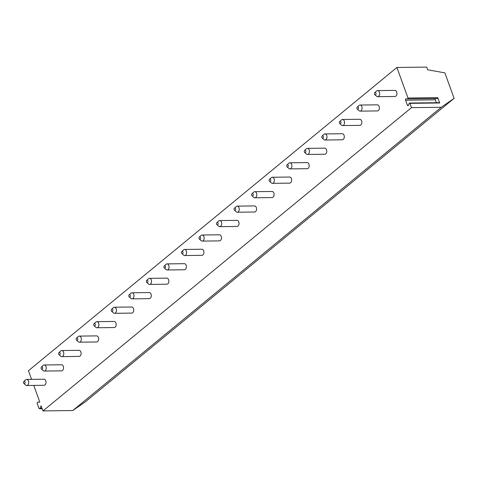 <?xml version="1.0" encoding="UTF-8"?>
<svg xmlns="http://www.w3.org/2000/svg" width="478" height="478" viewBox="0 0 478 478"><rect width="100%" height="100%" fill="white"/><g stroke="black" fill="none" stroke-linecap="round" stroke-linejoin="round"><path stroke-width="0.72" d="M33.771 385.417L39.698 401.795L39.531 402.243L37.762 402.165A0.914 0.603 -90.7 0 0 37.738 402.165A0.914 0.603 -90.7 0 0 37.224 403.51L38.957 408.296A0.914 0.603 -90.7 0 0 39.495 408.774A0.914 0.603 -90.7 0 0 39.997 408.337L41.072 405.924L42.996 410.901L72.77 410.536L85.634 401.598L454.1 98.343L444.887 72.883L427.661 69.776L426.687 67.099L396.919 67.464L407.979 98.014A0.609 0.4 -90.7 0 1 407.632 98.91L437.388 98.546A0.609 0.4 89.3 0 1 437.388 98.546L407.632 98.91A0.609 0.4 -90.7 0 1 407.62 98.91L406.115 98.844A0.914 0.603 -90.7 0 0 406.091 98.844A0.914 0.603 -90.7 0 0 405.577 100.189L407.399 105.22A0.914 0.603 -90.7 0 0 407.937 105.698A0.914 0.603 -90.7 0 0 408.439 105.262L409.216 103.32A0.609 0.4 -90.7 0 1 409.909 103.35L411.462 107.646L441.236 107.281L454.1 98.343M396.919 67.464L28.453 370.719L31.578 379.359M42.996 410.901L411.462 107.646M26.738 385.507L44.048 385.292A3.041 2.002 -90.7 0 0 44.98 384.927A3.041 2.002 -90.7 0 0 45.948 381.492A3.041 2.002 -90.7 0 0 43.976 379.209L26.66 379.418A3.041 2.002 89.3 0 1 28.632 381.707A3.041 2.002 89.3 0 1 27.67 385.143A3.041 2.002 -90.7 0 1 26.738 385.507A3.041 2.002 -90.7 0 1 25.716 385.101L23.924 383.547A1.219 0.801 -90.7 0 0 24.707 383.565A1.219 0.801 89.3 0 0 25.017 381.916A1.219 0.801 89.3 0 0 23.93 381.42A1.219 0.801 -90.7 0 0 23.9 381.444A1.219 0.801 -90.7 0 0 23.924 383.547M44.281 371.065L61.596 370.85A3.041 2.002 -90.7 0 0 62.528 370.492A3.041 2.002 -90.7 0 0 63.496 367.056A3.041 2.002 -90.7 0 0 61.519 364.768L44.209 364.977A3.041 2.002 89.3 0 1 46.181 367.265A3.041 2.002 89.3 0 1 45.213 370.701A3.041 2.002 -90.7 0 1 44.281 371.065A3.041 2.002 -90.7 0 1 43.265 370.659L41.472 369.106A1.219 0.801 -90.7 0 0 42.249 369.124A1.219 0.801 89.3 0 0 42.566 367.474A1.219 0.801 89.3 0 0 41.478 366.979A1.219 0.801 -90.7 0 0 41.449 367.008A1.219 0.801 -90.7 0 0 41.472 369.106M61.829 356.624L79.139 356.415A3.041 2.002 -90.7 0 0 80.077 356.05A3.041 2.002 -90.7 0 0 81.039 352.615A3.041 2.002 -90.7 0 0 79.067 350.326L61.752 350.535A3.041 2.002 89.3 0 1 63.729 352.824A3.041 2.002 89.3 0 1 62.761 356.259A3.041 2.002 -90.7 0 1 61.829 356.624A3.041 2.002 -90.7 0 1 60.808 356.218L59.015 354.664A1.219 0.801 -90.7 0 0 59.798 354.682A1.219 0.801 89.3 0 0 60.114 353.033A1.219 0.801 89.3 0 0 59.021 352.537A1.219 0.801 -90.7 0 0 58.991 352.567A1.219 0.801 -90.7 0 0 59.015 354.664M79.372 342.182L96.687 341.973A3.041 2.002 -90.7 0 0 97.62 341.609A3.041 2.002 -90.7 0 0 98.588 338.173A3.041 2.002 -90.7 0 0 96.616 335.885L79.3 336.1A3.041 2.002 89.3 0 1 81.272 338.382A3.041 2.002 89.3 0 1 80.304 341.818A3.041 2.002 -90.7 0 1 79.372 342.182A3.041 2.002 -90.7 0 1 78.356 341.782L76.564 340.222A1.219 0.801 -90.7 0 0 77.346 340.24A1.219 0.801 89.3 0 0 77.657 338.591A1.219 0.801 89.3 0 0 76.57 338.095A1.219 0.801 -90.7 0 0 76.54 338.125A1.219 0.801 -90.7 0 0 76.564 340.222M96.92 327.741L114.236 327.532A3.041 2.002 -90.7 0 0 115.168 327.167A3.041 2.002 -90.7 0 0 116.13 323.731A3.041 2.002 -90.7 0 0 114.158 321.443L96.843 321.658A3.041 2.002 89.3 0 1 98.821 323.941A3.041 2.002 89.3 0 1 97.853 327.376A3.041 2.002 -90.7 0 1 96.92 327.741A3.041 2.002 -90.7 0 1 95.899 327.34L94.112 325.787A1.219 0.801 -90.7 0 0 94.889 325.799A1.219 0.801 89.3 0 0 95.206 324.15A1.219 0.801 89.3 0 0 94.112 323.66A1.219 0.801 -90.7 0 0 94.082 323.684A1.219 0.801 -90.7 0 0 94.112 325.787M114.463 313.305L131.779 313.09A3.041 2.002 -90.7 0 0 132.711 312.726A3.041 2.002 -90.7 0 0 133.679 309.29A3.041 2.002 -90.7 0 0 131.707 307.001L114.391 307.217A3.041 2.002 89.3 0 1 116.363 309.505A3.041 2.002 89.3 0 1 115.395 312.941A3.041 2.002 -90.7 0 1 114.463 313.305A3.041 2.002 -90.7 0 1 113.447 312.899L111.655 311.345A1.219 0.801 -90.7 0 0 112.438 311.357A1.219 0.801 89.3 0 0 112.748 309.708A1.219 0.801 89.3 0 0 111.661 309.218A1.219 0.801 -90.7 0 0 111.631 309.242A1.219 0.801 -90.7 0 0 111.655 311.345M132.012 298.864L149.327 298.648A3.041 2.002 -90.7 0 0 150.259 298.284A3.041 2.002 -90.7 0 0 151.227 294.848A3.041 2.002 -90.7 0 0 149.25 292.56L131.94 292.775A3.041 2.002 89.3 0 1 133.912 295.063A3.041 2.002 89.3 0 1 132.944 298.499A3.041 2.002 -90.7 0 1 132.012 298.864A3.041 2.002 -90.7 0 1 130.996 298.457L129.203 296.904A1.219 0.801 -90.7 0 0 129.98 296.922A1.219 0.801 89.3 0 0 130.297 295.273A1.219 0.801 89.3 0 0 129.209 294.777A1.219 0.801 -90.7 0 0 129.174 294.801A1.219 0.801 -90.7 0 0 129.203 296.904M149.56 284.422L166.87 284.207A3.041 2.002 -90.7 0 0 167.802 283.842A3.041 2.002 -90.7 0 0 168.77 280.407A3.041 2.002 -90.7 0 0 166.798 278.124L149.483 278.333A3.041 2.002 89.3 0 1 151.454 280.622A3.041 2.002 89.3 0 1 150.492 284.057A3.041 2.002 -90.7 0 1 149.56 284.422A3.041 2.002 -90.7 0 1 148.538 284.016L146.746 282.462A1.219 0.801 -90.7 0 0 147.529 282.48A1.219 0.801 89.3 0 0 147.845 280.831A1.219 0.801 89.3 0 0 146.752 280.335A1.219 0.801 -90.7 0 0 146.722 280.359A1.219 0.801 -90.7 0 0 146.746 282.462M167.103 269.98L184.418 269.765A3.041 2.002 -90.7 0 0 185.35 269.401A3.041 2.002 -90.7 0 0 186.318 265.965A3.041 2.002 -90.7 0 0 184.341 263.683L167.031 263.892A3.041 2.002 89.3 0 1 169.003 266.18A3.041 2.002 89.3 0 1 168.035 269.616A3.041 2.002 -90.7 0 1 167.103 269.98A3.041 2.002 -90.7 0 1 166.087 269.574L164.295 268.021A1.219 0.801 -90.7 0 0 165.077 268.039A1.219 0.801 89.3 0 0 165.388 266.389A1.219 0.801 89.3 0 0 164.301 265.893A1.219 0.801 -90.7 0 0 164.271 265.923A1.219 0.801 -90.7 0 0 164.295 268.021M184.651 255.539L201.967 255.33A3.041 2.002 -90.7 0 0 202.899 254.965A3.041 2.002 -90.7 0 0 203.861 251.53A3.041 2.002 -90.7 0 0 201.889 249.241L184.574 249.45A3.041 2.002 89.3 0 1 186.551 251.739A3.041 2.002 89.3 0 1 185.584 255.174A3.041 2.002 -90.7 0 1 184.651 255.539A3.041 2.002 -90.7 0 1 183.63 255.133L181.843 253.579A1.219 0.801 -90.7 0 0 182.62 253.597A1.219 0.801 89.3 0 0 182.937 251.948A1.219 0.801 89.3 0 0 181.843 251.452A1.219 0.801 -90.7 0 0 181.813 251.482A1.219 0.801 -90.7 0 0 181.843 253.579M202.194 241.097L219.51 240.888A3.041 2.002 -90.7 0 0 220.442 240.524A3.041 2.002 -90.7 0 0 221.41 237.088A3.041 2.002 -90.7 0 0 219.438 234.8L202.122 235.015A3.041 2.002 89.3 0 1 204.094 237.297A3.041 2.002 89.3 0 1 203.126 240.733A3.041 2.002 -90.7 0 1 202.194 241.097A3.041 2.002 -90.7 0 1 201.178 240.697L199.386 239.137A1.219 0.801 -90.7 0 0 200.168 239.155A1.219 0.801 89.3 0 0 200.479 237.506A1.219 0.801 89.3 0 0 199.392 237.01A1.219 0.801 -90.7 0 0 199.362 237.04A1.219 0.801 -90.7 0 0 199.386 239.137M219.743 226.656L237.058 226.447A3.041 2.002 -90.7 0 0 237.99 226.082A3.041 2.002 -90.7 0 0 238.958 222.646A3.041 2.002 -90.7 0 0 236.98 220.358L219.665 220.573A3.041 2.002 89.3 0 1 221.643 222.856A3.041 2.002 89.3 0 1 220.675 226.291A3.041 2.002 -90.7 0 1 219.743 226.656A3.041 2.002 -90.7 0 1 218.727 226.255L216.934 224.702A1.219 0.801 -90.7 0 0 217.711 224.714A1.219 0.801 89.3 0 0 218.028 223.065A1.219 0.801 89.3 0 0 216.934 222.575A1.219 0.801 -90.7 0 0 216.904 222.599A1.219 0.801 -90.7 0 0 216.934 224.702M237.291 212.22L254.601 212.005A3.041 2.002 -90.7 0 0 255.533 211.64A3.041 2.002 -90.7 0 0 256.501 208.205A3.041 2.002 -90.7 0 0 254.529 205.916L237.213 206.132A3.041 2.002 89.3 0 1 239.185 208.42A3.041 2.002 89.3 0 1 238.223 211.856A3.041 2.002 -90.7 0 1 237.291 212.22A3.041 2.002 -90.7 0 1 236.269 211.814L234.477 210.26A1.219 0.801 -90.7 0 0 235.26 210.272A1.219 0.801 89.3 0 0 235.57 208.623A1.219 0.801 89.3 0 0 234.483 208.133A1.219 0.801 -90.7 0 0 234.453 208.157A1.219 0.801 -90.7 0 0 234.477 210.26M254.834 197.778L272.149 197.563A3.041 2.002 -90.7 0 0 273.081 197.199A3.041 2.002 -90.7 0 0 274.049 193.763A3.041 2.002 -90.7 0 0 272.072 191.475L254.762 191.69A3.041 2.002 89.3 0 1 256.734 193.978A3.041 2.002 89.3 0 1 255.766 197.414A3.041 2.002 -90.7 0 1 254.834 197.778A3.041 2.002 -90.7 0 1 253.818 197.372L252.026 195.819A1.219 0.801 -90.7 0 0 252.802 195.837A1.219 0.801 89.3 0 0 253.119 194.188A1.219 0.801 89.3 0 0 252.031 193.692A1.219 0.801 -90.7 0 0 252.002 193.715A1.219 0.801 -90.7 0 0 252.026 195.819M272.382 183.337L289.692 183.122A3.041 2.002 -90.7 0 0 290.63 182.757A3.041 2.002 -90.7 0 0 291.592 179.322A3.041 2.002 -90.7 0 0 289.62 177.039L272.305 177.248A3.041 2.002 89.3 0 1 274.282 179.537A3.041 2.002 89.3 0 1 273.314 182.972A3.041 2.002 -90.7 0 1 272.382 183.337A3.041 2.002 -90.7 0 1 271.361 182.931L269.568 181.377A1.219 0.801 -90.7 0 0 270.351 181.395A1.219 0.801 89.3 0 0 270.668 179.746A1.219 0.801 89.3 0 0 269.574 179.25A1.219 0.801 -90.7 0 0 269.544 179.274A1.219 0.801 -90.7 0 0 269.568 181.377M289.925 168.895L307.24 168.68A3.041 2.002 -90.7 0 0 308.173 168.316A3.041 2.002 -90.7 0 0 309.141 164.88A3.041 2.002 -90.7 0 0 307.169 162.598L289.853 162.807A3.041 2.002 89.3 0 1 291.825 165.095A3.041 2.002 89.3 0 1 290.857 168.531A3.041 2.002 -90.7 0 1 289.925 168.895A3.041 2.002 -90.7 0 1 288.909 168.489L287.117 166.936A1.219 0.801 -90.7 0 0 287.899 166.953A1.219 0.801 89.3 0 0 288.21 165.304A1.219 0.801 89.3 0 0 287.123 164.808A1.219 0.801 -90.7 0 0 287.093 164.832A1.219 0.801 -90.7 0 0 287.117 166.936M307.474 154.454L324.789 154.245A3.041 2.002 -90.7 0 0 325.721 153.88A3.041 2.002 -90.7 0 0 326.683 150.445A3.041 2.002 -90.7 0 0 324.711 148.156L307.396 148.365A3.041 2.002 89.3 0 1 309.374 150.654A3.041 2.002 89.3 0 1 308.406 154.089A3.041 2.002 -90.7 0 1 307.474 154.454A3.041 2.002 -90.7 0 1 306.452 154.047L304.665 152.494A1.219 0.801 -90.7 0 0 305.442 152.512A1.219 0.801 89.3 0 0 305.759 150.863A1.219 0.801 89.3 0 0 304.665 150.367A1.219 0.801 -90.7 0 0 304.635 150.397A1.219 0.801 -90.7 0 0 304.665 152.494M325.016 140.012L342.332 139.803A3.041 2.002 -90.7 0 0 343.264 139.439A3.041 2.002 -90.7 0 0 344.232 136.003A3.041 2.002 -90.7 0 0 342.26 133.715L324.944 133.93A3.041 2.002 89.3 0 1 326.916 136.212A3.041 2.002 89.3 0 1 325.948 139.648A3.041 2.002 -90.7 0 1 325.016 140.012A3.041 2.002 -90.7 0 1 324 139.606L322.208 138.052A1.219 0.801 -90.7 0 0 322.991 138.07A1.219 0.801 89.3 0 0 323.301 136.421A1.219 0.801 89.3 0 0 322.214 135.925A1.219 0.801 -90.7 0 0 322.184 135.955A1.219 0.801 -90.7 0 0 322.208 138.052M342.565 125.571L359.88 125.361A3.041 2.002 -90.7 0 0 360.812 124.997A3.041 2.002 -90.7 0 0 361.78 121.561A3.041 2.002 -90.7 0 0 359.803 119.273L342.493 119.488A3.041 2.002 89.3 0 1 344.465 121.771A3.041 2.002 89.3 0 1 343.497 125.206A3.041 2.002 -90.7 0 1 342.565 125.571A3.041 2.002 -90.7 0 1 341.549 125.17L339.756 123.617A1.219 0.801 -90.7 0 0 340.533 123.629A1.219 0.801 89.3 0 0 340.85 121.98A1.219 0.801 89.3 0 0 339.762 121.49A1.219 0.801 -90.7 0 0 339.727 121.514A1.219 0.801 -90.7 0 0 339.756 123.617M360.113 111.129L377.423 110.92A3.041 2.002 -90.7 0 0 378.355 110.555A3.041 2.002 -90.7 0 0 379.323 107.12A3.041 2.002 -90.7 0 0 377.351 104.831L360.036 105.046A3.041 2.002 89.3 0 1 362.007 107.329A3.041 2.002 89.3 0 1 361.045 110.765A3.041 2.002 -90.7 0 1 360.113 111.129A3.041 2.002 -90.7 0 1 359.092 110.729L357.299 109.175A1.219 0.801 -90.7 0 0 358.082 109.187A1.219 0.801 89.3 0 0 358.398 107.538A1.219 0.801 89.3 0 0 357.305 107.048A1.219 0.801 -90.7 0 0 357.275 107.072A1.219 0.801 -90.7 0 0 357.299 109.175M377.656 96.693L394.971 96.478A3.041 2.002 -90.7 0 0 395.904 96.114A3.041 2.002 -90.7 0 0 396.871 92.678A3.041 2.002 -90.7 0 0 394.894 90.39L377.584 90.605A3.041 2.002 89.3 0 1 379.556 92.893A3.041 2.002 89.3 0 1 378.588 96.329A3.041 2.002 -90.7 0 1 377.656 96.693A3.041 2.002 -90.7 0 1 376.64 96.287L374.848 94.734A1.219 0.801 -90.7 0 0 375.63 94.746A1.219 0.801 89.3 0 0 375.941 93.096A1.219 0.801 89.3 0 0 374.854 92.607A1.219 0.801 -90.7 0 0 374.824 92.63A1.219 0.801 -90.7 0 0 374.848 94.734M409.55 103.033L439.324 102.668A0.609 0.4 89.3 0 1 439.682 102.985L437.746 97.649A0.609 0.4 89.3 0 1 437.406 98.546M435.607 98.57A0.914 0.603 -90.7 0 0 435.344 99.824L436.39 102.704M72.77 410.536L441.236 107.281M26.66 379.418A3.041 2.002 89.3 0 0 25.728 379.783A3.041 2.002 -90.7 0 0 25.651 379.849A3.041 2.002 -90.7 0 0 25.579 379.92M44.209 364.977A3.041 2.002 89.3 0 0 43.277 365.341A3.041 2.002 -90.7 0 0 43.199 365.407A3.041 2.002 -90.7 0 0 43.128 365.479M61.752 350.535A3.041 2.002 89.3 0 0 60.82 350.9A3.041 2.002 -90.7 0 0 60.748 350.966A3.041 2.002 -90.7 0 0 60.676 351.037M79.3 336.1A3.041 2.002 89.3 0 0 78.368 336.464A3.041 2.002 -90.7 0 0 78.29 336.53A3.041 2.002 -90.7 0 0 78.219 336.596M96.843 321.658A3.041 2.002 89.3 0 0 95.911 322.023A3.041 2.002 -90.7 0 0 95.839 322.088A3.041 2.002 -90.7 0 0 95.767 322.154M114.391 307.217A3.041 2.002 89.3 0 0 113.459 307.581A3.041 2.002 -90.7 0 0 113.382 307.647A3.041 2.002 -90.7 0 0 113.31 307.713M131.94 292.775A3.041 2.002 89.3 0 0 131.002 293.139A3.041 2.002 -90.7 0 0 130.93 293.205A3.041 2.002 -90.7 0 0 130.858 293.271M149.483 278.333A3.041 2.002 89.3 0 0 148.55 278.698A3.041 2.002 -90.7 0 0 148.473 278.764A3.041 2.002 -90.7 0 0 148.401 278.835M167.031 263.892A3.041 2.002 89.3 0 0 166.099 264.256A3.041 2.002 -90.7 0 0 166.021 264.322A3.041 2.002 -90.7 0 0 165.95 264.394M184.574 249.45A3.041 2.002 89.3 0 0 183.642 249.815A3.041 2.002 -90.7 0 0 183.57 249.88A3.041 2.002 -90.7 0 0 183.498 249.952M202.122 235.015A3.041 2.002 89.3 0 0 201.19 235.379A3.041 2.002 -90.7 0 0 201.113 235.439A3.041 2.002 -90.7 0 0 201.041 235.511M219.665 220.573A3.041 2.002 89.3 0 0 218.733 220.938A3.041 2.002 -90.7 0 0 218.661 221.003A3.041 2.002 -90.7 0 0 218.589 221.069M237.213 206.132A3.041 2.002 89.3 0 0 236.281 206.496A3.041 2.002 -90.7 0 0 236.204 206.562A3.041 2.002 -90.7 0 0 236.132 206.627M254.762 191.69A3.041 2.002 89.3 0 0 253.83 192.054A3.041 2.002 -90.7 0 0 253.752 192.12A3.041 2.002 -90.7 0 0 253.681 192.186M272.305 177.248A3.041 2.002 89.3 0 0 271.373 177.613A3.041 2.002 -90.7 0 0 271.301 177.679A3.041 2.002 -90.7 0 0 271.229 177.744M289.853 162.807A3.041 2.002 89.3 0 0 288.921 163.171A3.041 2.002 -90.7 0 0 288.843 163.237A3.041 2.002 -90.7 0 0 288.772 163.309M307.396 148.365A3.041 2.002 89.3 0 0 306.464 148.73A3.041 2.002 -90.7 0 0 306.392 148.795A3.041 2.002 -90.7 0 0 306.32 148.867M324.944 133.93A3.041 2.002 89.3 0 0 324.012 134.288A3.041 2.002 -90.7 0 0 323.935 134.354A3.041 2.002 -90.7 0 0 323.863 134.426M342.493 119.488A3.041 2.002 89.3 0 0 341.555 119.853A3.041 2.002 -90.7 0 0 341.483 119.918A3.041 2.002 -90.7 0 0 341.411 119.984M360.036 105.046A3.041 2.002 89.3 0 0 359.103 105.411A3.041 2.002 -90.7 0 0 359.026 105.477A3.041 2.002 -90.7 0 0 358.954 105.542M377.584 90.605A3.041 2.002 89.3 0 0 376.652 90.969A3.041 2.002 -90.7 0 0 376.574 91.035A3.041 2.002 -90.7 0 0 376.503 91.101M439.682 102.985L409.909 103.35M437.746 97.649L407.979 98.014M407.399 105.22L408.463 105.208M405.577 100.189L435.344 99.824M40.905 406.067L41.245 406.061M39.997 408.337L42.058 408.314M42.213 408.738L39.495 408.774M23.9 381.444L25.651 379.849M41.449 367.008L43.199 365.407M58.991 352.567L60.748 350.966M76.54 338.125L78.29 336.53M94.082 323.684L95.839 322.088M111.631 309.242L113.382 307.647M129.174 294.801L130.93 293.205M146.722 280.359L148.473 278.764M164.271 265.923L166.021 264.322M181.813 251.482L183.57 249.88M199.362 237.04L201.113 235.439M216.904 222.599L218.661 221.003M234.453 208.157L236.204 206.562M252.002 193.715L253.752 192.12M269.544 179.274L271.301 177.679M287.093 164.832L288.843 163.237M304.635 150.397L306.392 148.795M322.184 135.955L323.935 134.354M339.727 121.514L341.483 119.918M357.275 107.072L359.026 105.477M374.824 92.63L376.574 91.035"/></g></svg>

